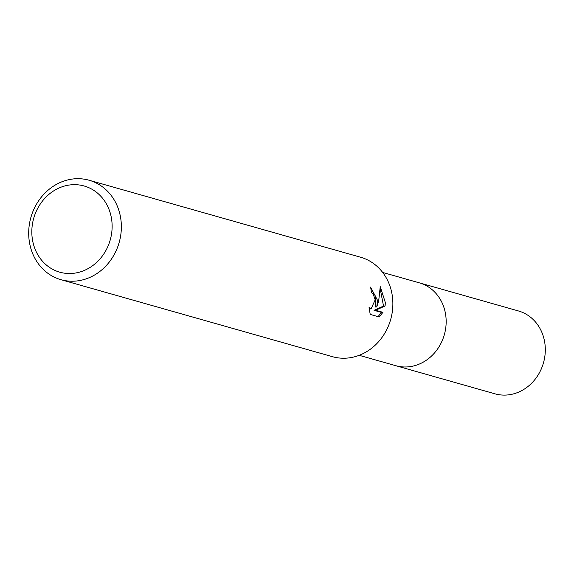 <?xml version="1.0" encoding="UTF-8"?>
<svg xmlns="http://www.w3.org/2000/svg" width="574" height="574" viewBox="0 0 574 574"><rect width="100%" height="100%" fill="white"/><g stroke="black" fill="none" stroke-linecap="round" stroke-linejoin="round"><path stroke-width="0.86" d="M382.686 272.449L419.3 282.831A43.064 38.236 105.8 0 1 446.156 322.502A43.064 38.236 105.8 0 1 395.795 365.695L494.946 393.814A43.064 38.236 105.8 0 0 545.3 350.621A43.064 38.236 105.8 0 0 518.444 310.957L419.3 282.831A43.064 38.236 105.8 0 1 445.639 328.644A43.064 38.236 105.8 0 1 406.729 366.951A43.064 38.236 105.8 0 1 395.795 365.695L359.181 355.313M89.128 180.243L360.637 257.245A51.682 45.884 105.8 0 1 392.86 304.844A51.682 45.884 105.8 0 1 345.548 358.19A51.682 45.884 105.8 0 1 332.432 356.676L60.923 279.674A51.682 45.884 105.8 0 1 28.7 232.075A51.682 45.884 105.8 0 1 89.128 180.243A51.682 45.884 105.8 0 1 121.351 227.842A51.682 45.884 105.8 0 1 60.923 279.674M379.242 316.977L370.216 314.416L369.068 307.485L371.091 308.884L375.181 299.829L373.086 293.759L371.356 292.424A51.682 45.884 -74.2 0 0 370.582 287.086L377.606 300.518L376.752 306.961L378.689 300.826L380.246 286.648L385.391 302.728L385.068 305.985L375.618 310.24L382.937 312.321L379.242 316.97M112.124 227.254A44.786 39.764 105.8 0 1 71.126 273.489A44.786 39.764 105.8 0 1 31.828 230.927A44.786 39.764 105.8 0 1 72.826 184.699A44.786 39.764 105.8 0 1 112.124 227.254M370.775 288.141L375.382 296.084L375.195 307.033L376.752 306.961M371.091 308.891L369.197 308.941M378.079 316.647L381.358 312.385L374.047 310.312L383.525 306.057L380.282 289.224M381.358 312.392L382.937 312.321M374.047 310.312L375.618 310.24M383.525 306.057L385.075 305.985"/></g></svg>
